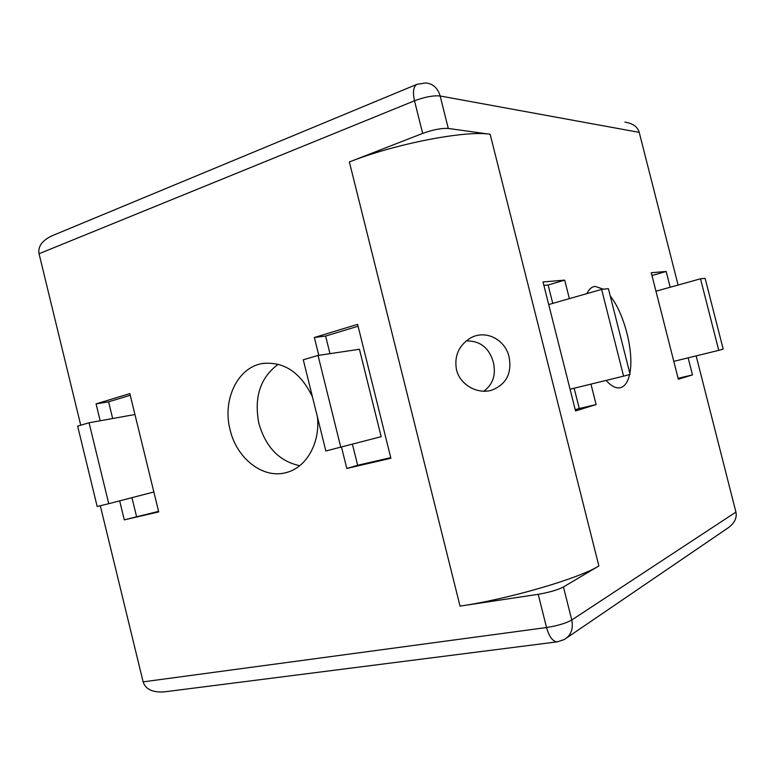 <?xml version="1.0" encoding="UTF-8"?>
<svg xmlns="http://www.w3.org/2000/svg" width="775" height="775" viewBox="0 0 775 775"><rect width="100%" height="100%" fill="white"/><g stroke="black" fill="none" stroke-linecap="round" stroke-linejoin="round"><path stroke-width="1.16" d="M466.23 340.923C480.142 340.69 489.18 347.839 493.365 362.361C496.155 374.829 492.968 384.439 483.803 391.201M509.088 356.975C512.081 373.317 506.288 384.39 491.708 390.193C477.516 394.523 459.982 384.923 456.485 369.714C454.15 356.529 458.442 346.192 469.35 338.704C484.772 328.765 505.193 339.15 509.088 356.975M312.48 396.955C300.681 372.446 284.018 361.295 262.493 363.514C237.567 367.331 222.173 399.968 230.088 429.757C236.637 458.529 263.151 479.308 286.333 472.537C306.144 467.674 320.24 443.3 317.479 417.163M278.215 364.221C260.235 377.628 253.803 397.41 258.918 423.567C265.796 447.291 279.397 461.328 299.722 465.688M603.444 289.211L595.132 286.392L593.727 286.663C590.938 287.496 588.661 289.811 586.898 293.618M606.06 380.428C611.31 386.221 616.086 388.643 620.378 387.694L620.756 387.597C624.95 386.231 627.886 381.872 629.552 374.538M100.169 420.767L96.061 403.882L129.842 393.603L158.72 511.907L124.291 519.87L119.67 500.853M422.675 133.416L349.37 161.965C394.756 143.85 466.25 130.064 490.149 134.288L448.299 128.447C441.595 128.04 433.051 129.687 422.675 133.416L414.499 100.789L39.05 253.735L80.736 425.223M100.304 505.746L143.123 681.864L546.53 627.537L538.208 594.318L460.04 606.108C508.603 599.094 579.032 578.499 598.872 565.934L563.454 586.956L571.756 620L735.921 512.081C737.199 518.301 734.216 523.822 726.96 528.657L567.019 637.68M318.777 355.328L314.359 337.493L357.614 324.347L390.9 458.257L346.803 468.449L341.523 447.165M552.749 303.393L548.119 285.016L543.876 285.394M575.234 409.752L579.274 408.512L574.149 388.217M569.363 298.637L564.684 280.114L543.013 281.964L575.534 410.915L596.12 404.569L590.957 384.119M670.181 287.244L666.171 271.463L651.271 272.742L678.348 379.246L692.492 374.897L688.152 357.847M624.941 122.121C632.875 123.419 637.641 126.838 639.22 132.37L678.096 285.035M696.144 355.88L735.921 512.081M629.823 373.25C634.183 352.325 624.282 313.303 610.245 296.011M39.05 253.735C37.781 246.692 41.947 240.773 51.557 235.997L417.028 84.281C413.404 86.451 412.562 91.954 414.499 100.789C424.836 96.933 433.38 95.335 440.152 95.993L448.299 128.447M557.409 641.826L564.278 639.549C571.01 635.432 573.5 628.913 571.756 620C565.915 623.284 557.506 625.793 546.53 627.537C549.223 636.924 552.846 641.681 557.409 641.826L163.922 691.92C152.462 692.569 145.526 689.217 143.123 681.864M538.208 594.318C549.136 592.439 557.554 589.988 563.454 586.956M651.978 275.522L666.171 271.463M678.106 378.307L692.492 374.897M700.503 278.806L718.754 350.348L723.191 349.137L705.114 278.312L700.503 278.806L655.97 291.197M718.754 350.348L673.804 361.363M112.666 418.519L108.597 401.828L96.061 403.882M108.597 401.828L130.248 395.269M158.584 511.345L124.291 519.87M136.526 516.45L131.953 497.666M89.067 422.772L108.752 503.692L97.175 506.501L77.645 426.134L89.067 422.772L134.947 414.509M108.752 503.692L153.857 491.98M548.119 285.016L564.684 280.114M579.274 408.512L596.12 404.569M601.623 289.404L623.594 376.156L630.104 374.383L608.394 288.678L601.623 289.404L548.71 304.546M623.594 376.156L570.061 389.215M329.985 353.662L325.616 336.059L314.359 337.493M325.616 336.059L358.079 326.227M390.745 457.618L357.662 465.271L346.803 468.449M357.662 465.271L352.451 444.269M359.445 349.263L381.164 436.674L325.849 450.982L303.277 359.784L318.041 355.444L359.445 349.263M318.041 355.444L340.806 447.349M349.37 161.965L460.04 606.108M490.149 134.288L598.872 565.934M639.22 132.37L440.152 95.993C437.778 88.079 433.031 83.729 425.911 82.944L417.028 84.281M491.708 390.193L490.953 390.397M286.837 472.392L286.333 472.537M264.42 363.233L262.493 363.514"/></g></svg>
